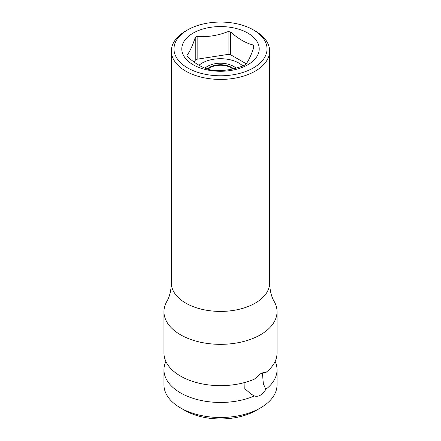 <?xml version="1.0" encoding="UTF-8"?>
<svg xmlns="http://www.w3.org/2000/svg" width="441" height="441" viewBox="0 0 441 441"><rect width="100%" height="100%" fill="white"/><g stroke="black" fill="none" stroke-linecap="round" stroke-linejoin="round"><path stroke-width="0.66" d="M262.395 372.926L263.343 383.62L265.747 389.392A56.542 32.645 0 0 0 277.042 369.817L277.042 384.85A56.542 32.645 180 0 1 260.482 407.931L256.177 410.417A50.45 29.128 180 0 1 184.829 410.417A50.45 29.128 180 0 1 184.823 410.417L180.523 407.931A56.542 32.645 180 0 1 180.518 407.931A56.542 32.645 180 0 1 163.958 384.85L163.958 369.817A56.542 32.645 0 0 0 180.523 392.898A56.542 32.645 0 0 0 254.402 395.941L251.166 394.182L244.799 388.681L244.948 382.446M277.042 311.699A56.542 32.645 0 0 1 260.477 334.78A56.542 32.645 0 0 1 180.523 334.78A56.542 32.645 180 0 1 163.958 311.699L163.958 353.009A56.542 32.645 0 0 0 180.523 376.09A56.542 32.645 0 0 0 254.402 379.133L260.477 373.841C262.538 372.651 264.291 372.232 265.747 372.584A56.542 32.645 0 0 0 277.042 353.009L277.042 311.699A56.542 32.645 0 0 0 274.219 301.523C271.447 296.925 269.92 290.762 269.644 283.045L269.644 51.046A49.144 28.373 0 0 0 255.251 30.986L253.404 29.922A46.537 26.868 0 0 0 187.596 29.922L185.749 30.986A49.144 28.373 0 0 0 171.356 51.046A49.144 28.373 0 0 0 201.691 77.263A49.144 28.373 0 0 0 255.251 71.111A49.144 28.373 0 0 0 269.644 51.046M265.747 389.392C264.291 392.016 262.533 393.934 260.477 395.147C258.393 396.327 256.37 396.591 254.402 395.941M260.482 407.931A56.542 32.645 180 0 1 180.523 407.931M277.042 369.817A56.542 32.645 0 0 0 275.134 361.416M165.866 361.416A56.542 32.645 0 0 0 163.958 369.817M163.958 311.699A56.542 32.645 180 0 1 166.781 301.523C169.553 296.925 171.08 290.762 171.356 283.045A49.144 28.373 0 0 0 201.691 309.257A49.144 28.373 0 0 0 255.251 303.11A49.144 28.373 0 0 0 269.644 283.045M185.749 30.986L187.596 29.922A46.537 26.868 0 0 0 187.596 67.914A46.537 26.868 0 0 0 253.404 67.914A46.537 26.868 0 0 0 253.404 29.922M247.87 64.722A38.709 22.348 180 0 1 193.13 64.722A38.709 22.348 180 0 1 193.13 33.114A38.709 22.348 180 0 1 247.87 33.114A38.709 22.348 180 0 1 247.87 64.722M246.243 63.78L230.698 54.805A34.404 19.862 0 0 0 228.096 54.403L197.144 59.193L197.144 36.36A34.404 19.862 0 0 0 196.173 36.901A34.404 19.862 0 0 0 195.242 37.463L195.242 60.29L194.338 62.236M197.144 36.36C207.463 37.248 217.777 35.649 228.096 31.576A34.404 19.862 0 0 1 230.698 31.978C238.25 38.819 245.802 43.179 253.355 45.059A34.404 19.862 0 0 1 254.055 46.564C251.287 54.998 248.526 60.952 245.758 64.43A34.404 19.862 0 0 1 244.827 64.992A34.404 19.862 0 0 1 243.856 65.533C233.537 69.606 223.223 71.199 212.904 70.317A34.404 19.862 0 0 1 210.302 69.915C202.75 68.035 195.198 63.675 187.645 56.834A34.404 19.862 0 0 1 186.945 55.334C189.713 51.856 192.474 45.897 195.242 37.463M197.144 59.193A34.404 19.862 0 0 0 195.242 60.29M253.355 45.059L253.355 48.615M230.698 31.978L230.698 54.805M242.782 65.935A26.096 15.066 0 0 0 238.95 63.124A26.096 15.066 0 0 0 198.985 65.251M228.096 31.576L228.096 54.403M207.22 68.983A15.655 9.04 180 0 1 231.569 67.385A15.655 9.04 180 0 1 233.543 68.774M235.952 68.151A18.268 10.545 0 0 0 233.416 66.315A18.268 10.545 0 0 0 207.584 66.315A18.268 10.545 0 0 0 205.021 68.179M233.416 66.315L236.382 68.03L233.416 66.315M232.716 68.967A14.785 8.539 0 0 0 230.957 67.738A14.785 8.539 0 0 0 207.976 69.237M184.823 410.417L180.518 407.931M171.356 283.045L171.356 51.046M207.584 66.315L204.635 68.024"/></g></svg>
